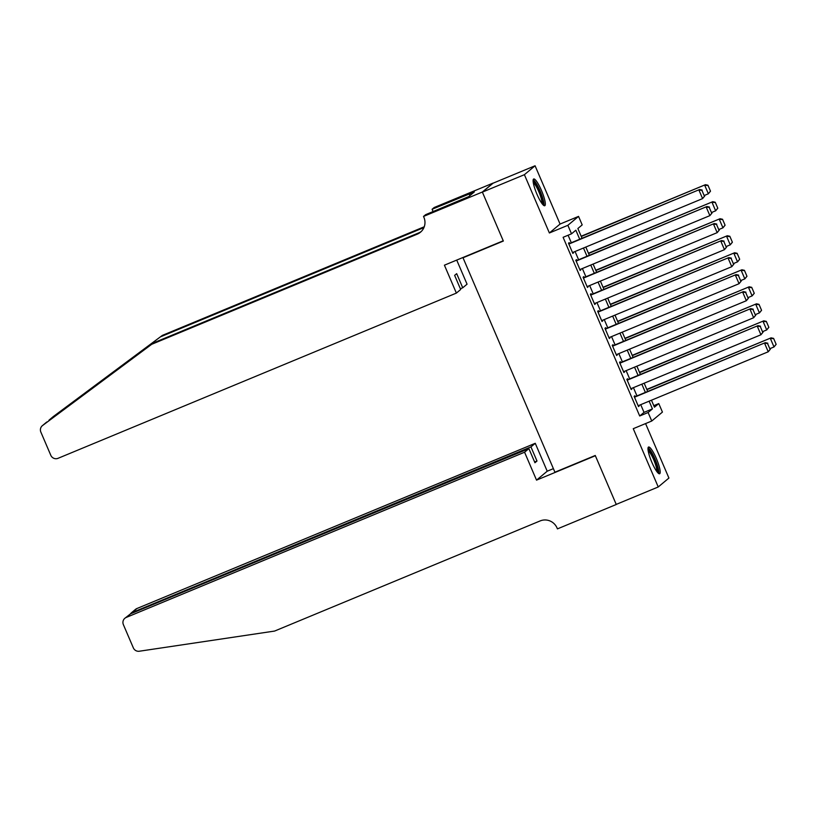 <?xml version="1.0" encoding="UTF-8"?>
<svg xmlns="http://www.w3.org/2000/svg" width="817" height="817" viewBox="0 0 817 817"><rect width="100%" height="100%" fill="white"/><g stroke="black" fill="none" stroke-linecap="round" stroke-linejoin="round"><path stroke-width="1.23" d="M656.347 458.511A14.471 2.808 67.5 0 0 648.555 447.022A14.471 2.808 67.5 0 0 651.843 462.269A14.471 2.808 67.5 0 0 659.646 473.748A14.471 2.808 67.5 0 0 656.347 458.511M541.467 190.473A14.471 2.808 67.5 0 0 533.675 178.994A14.471 2.808 67.5 0 0 536.963 194.232A14.471 2.808 67.5 0 0 544.765 205.721A14.471 2.808 67.5 0 0 541.467 190.473M653.794 405.661L658.778 403.588L662.434 412.095L651.752 421.021L648.106 412.503L652.436 408.888L649.127 401.178M463.729 257.181L463.014 257.774L554.917 472.206L595.256 455.478L616.222 504.406L658.236 486.973L668.919 478.047L645.573 423.574M463.014 257.774L503.343 241.046L482.377 192.118L493.06 183.202L535.074 165.769L524.402 174.685L549.381 232.978L567.866 225.308L578.548 216.393L582.194 224.9L577.864 228.515L582.051 238.288M549.381 232.978L560.064 224.052L535.074 165.769M560.064 224.052L578.548 216.393M482.377 192.118L524.402 174.685M635.217 396.623L634.85 395.775L634.135 396.378L638.506 406.59L638.976 405.395M627.926 379.609L627.558 378.751L626.833 379.354L631.214 389.566L631.684 388.371M620.634 362.585L620.266 361.737L619.541 362.339L623.922 372.552L624.382 371.357M613.332 345.571L612.975 344.723L612.25 345.325L616.631 355.538L617.09 354.333M606.04 328.557L605.673 327.699L604.958 328.301L609.329 338.514L609.799 337.319M598.749 311.532L598.381 310.685L597.666 311.287L602.037 321.5L602.507 320.305M591.457 294.518L591.089 293.66L590.364 294.263L594.745 304.475L595.215 303.281M584.155 277.494L583.798 276.646L583.072 277.249L587.454 287.461L587.913 286.267M576.863 260.48L576.506 259.632L575.781 260.235L580.152 270.447L580.621 269.242M579.723 239.248L575.842 230.2L571.512 233.815L563.107 237.308L639.701 415.996L644.031 412.381L640.722 404.67M636.964 395.898L633.43 387.646M629.672 378.884L626.139 370.632M622.38 361.86L618.837 353.608M615.078 344.845L611.545 336.594M607.787 327.831L604.253 319.58M600.495 310.807L596.961 302.556M593.203 293.793L589.67 285.542M585.912 276.769L582.368 268.517M578.61 259.755L575.076 251.503M571.318 242.741L568.101 235.235M569.572 243.466L569.204 242.608L568.489 243.211L572.86 253.423L573.33 252.228M651.752 421.021L633.257 428.69L658.236 486.973M639.701 415.996L648.106 412.503M571.512 233.815L567.866 225.308M651.455 400.218L654.448 407.203L658.778 403.588M585.809 247.051L589.343 255.302M593.101 264.065L596.645 272.316M600.403 281.089L603.937 289.341M607.695 298.103L611.228 306.355M614.987 315.127L618.52 323.379M622.278 332.141L625.822 340.393M629.57 349.155L633.114 357.407M636.872 366.179L640.405 374.431M644.164 383.193L647.697 391.445M645.369 392.415L641.835 384.164M638.077 375.401L634.533 367.15M630.785 358.377L627.242 350.125M623.483 341.363L619.95 333.111M616.192 324.339L612.658 316.087M608.9 307.325L605.366 299.073M601.608 290.301L598.064 282.059M594.306 273.287L590.773 265.035M587.014 256.272L583.481 248.021M644.031 412.381L652.436 408.888M572.748 253.168L573.585 252.821M580.05 270.182L580.877 269.835M587.341 287.206L588.169 286.859M594.633 304.22L595.47 303.873M601.925 321.234L602.762 320.897M609.216 338.258L610.054 337.911M616.518 355.272L617.346 354.935M623.81 372.297L624.637 371.949M631.102 389.311L631.939 388.963M638.394 406.335L639.231 405.988M568.846 244.069L699.658 189.503L568.744 243.803M704.734 196.009L702.589 198.613L698.943 190.106L701.885 190.3L704.438 196.254L701.885 190.3M572.492 252.576L702.589 198.613L704.438 196.254M699.658 189.503L702.181 190.055M710.504 191.188L707.951 185.234L710.504 191.188L708.359 193.792L704.468 195.406M581.285 236.481L705.439 184.683L581.173 236.225M710.218 191.433L708.359 193.792L704.714 185.285L707.665 185.469M707.951 185.234L705.439 184.683M533.123 181.333A12.521 2.431 -112.5 0 1 537.106 185.755A12.521 2.431 -112.5 0 1 542.09 197.459A12.521 2.431 -112.5 0 1 542.713 204.454M541.865 203.372A11.591 2.247 67.5 0 0 536.32 186.633A11.591 2.247 67.5 0 0 533.287 182.702M543.846 205.506A14.379 2.788 67.5 0 0 536.983 184.693A14.379 2.788 67.5 0 0 533.184 179.781M648.004 449.37A12.521 2.431 -112.5 0 1 651.976 453.792A12.521 2.431 -112.5 0 1 656.97 465.496A12.521 2.431 -112.5 0 1 657.593 472.492M656.745 471.409A11.591 2.247 67.5 0 0 651.2 454.671A11.591 2.247 67.5 0 0 648.167 450.739M658.727 473.543A14.379 2.788 67.5 0 0 651.864 452.73A14.379 2.788 67.5 0 0 648.065 447.818M46.783 422.001L42.555 425.524A5.566 5.453 -129.9 0 0 42.321 425.708L153.279 342.987L418.835 232.845A12.98 12.715 -129.9 0 0 421.235 231.517M162.379 335.389L53.003 416.793A5.566 5.453 50.1 0 1 53.238 416.609L162.379 335.389L424.248 226.769M456.723 260.082L467.058 284.183L462.739 287.778L456.683 273.654L454.64 275.37L460.686 289.494L456.376 293.099L58.038 458.317A5.566 5.453 -129.9 0 1 50.807 455.304L40.85 432.07A5.566 5.453 -129.9 0 1 42.321 425.708M153.279 342.987L151.696 344.304L417.252 234.162A12.98 12.715 -129.9 0 0 423.921 217.373L423.512 216.434L425.606 214.687L468.764 196.591L474.33 191.934L432.101 209.264L434.195 207.508L493.019 183.11L482.336 192.036L503.241 240.79L444.417 265.188L456.376 293.099M423.941 227.565L160.796 336.706M42.555 425.524L151.696 344.304M423.512 216.434L482.336 192.036M462.739 287.778L460.38 288.758M432.101 209.264L433.102 211.583M469.295 194.027L469.959 195.59M524.575 452.22L126.237 617.438A5.566 5.453 -129.9 0 0 123.377 624.637L133.334 647.861A5.566 5.453 -129.9 0 0 139.299 651.231L274.604 631.061L540.16 520.919A12.98 12.715 50.1 0 1 557.031 527.945L557.429 528.885L616.263 504.487L595.358 455.733L536.534 480.13L524.575 452.22L528.885 448.615L534.941 462.739L536.994 461.023L530.938 446.899L535.258 443.294L136.919 608.522L132.599 612.117L132.916 612.852M530.938 446.899L131.261 612.924L135.54 609.349A5.566 5.453 50.1 0 1 136.919 608.522M553.385 468.652L547.216 471.205L535.258 443.294M536.534 480.13L547.216 471.205M528.885 448.615L130.557 613.833L126.237 617.438M536.994 461.023L534.635 462.003M124.858 618.275L130.557 613.833M130.383 613.904L131.261 612.924M576.148 261.083L706.96 206.517L576.036 260.827M712.026 213.033L709.881 215.637L706.235 207.13L709.187 207.314L711.74 213.268L709.187 207.314M579.794 269.59L709.881 215.637L711.74 213.268M706.96 206.517L709.473 207.069M583.44 278.097L714.252 223.541L583.328 277.841M719.317 230.047L717.173 232.651L713.527 224.144L716.478 224.328L719.031 230.292L716.478 224.328M587.086 286.614L717.173 232.651L719.031 230.292M714.252 223.541L716.764 224.093M590.732 295.121L721.544 240.555L590.62 294.866M726.609 247.061L724.465 249.675L720.819 241.158L723.77 241.352L726.323 247.306L723.77 241.352M594.378 303.628L724.465 249.675L726.323 247.306M721.544 240.555L724.056 241.107M598.024 312.135L728.835 257.58L597.911 311.88M733.911 264.085L731.766 266.689L728.121 258.182L731.062 258.366L733.615 264.32L731.062 258.366M601.669 320.642L731.766 266.689L733.615 264.32M728.835 257.58L731.358 258.131M717.796 208.202L715.243 202.248L717.796 208.202L715.651 210.817L711.77 212.43M588.577 253.495L712.73 201.697L588.465 253.239M717.51 208.447L715.651 210.817L712.005 202.299L714.957 202.493M715.243 202.248L712.73 201.697M725.087 225.226L722.534 219.273L725.087 225.226L722.953 227.831L719.062 229.444M595.869 270.519L720.022 218.721L595.756 270.264M724.802 225.472L722.953 227.831L719.297 219.324L722.248 219.507M722.534 219.273L720.022 218.721M732.389 242.24L729.836 236.287L732.389 242.24L730.245 244.845L726.354 246.458M603.16 287.533L727.314 235.735L603.048 287.278M732.093 242.486L730.245 244.845L726.599 236.338L729.54 236.532M729.836 236.287L727.314 235.735M739.681 259.265L737.128 253.301L739.681 259.265L737.537 261.869L733.646 263.483M610.452 304.557L734.616 252.759L610.35 304.292M739.395 259.5L737.537 261.869L733.891 253.362L736.842 253.546M737.128 253.301L734.616 252.759M605.315 329.159L736.127 274.594L605.213 328.894M741.203 281.099L739.058 283.703L735.412 275.196L738.354 275.39L740.907 281.344L738.354 275.39M608.971 337.666L739.058 283.703L740.907 281.344M736.127 274.594L738.65 275.145M746.973 276.279L744.42 270.325L746.973 276.279L744.828 278.883L740.937 280.497M617.754 321.571L741.907 269.773L617.642 321.316M746.687 276.524L744.828 278.883L741.182 270.376L744.134 270.56M744.42 270.325L741.907 269.773M612.617 346.173L743.429 291.608L612.505 345.918M748.495 298.123L746.35 300.727L742.704 292.22L745.655 292.404L748.209 298.358L745.655 292.404M616.263 354.68L746.35 300.727L748.209 298.358M743.429 291.608L745.941 292.159M754.265 293.303L751.711 287.339L754.265 293.303L752.12 295.907L748.239 297.521M625.046 338.595L749.199 286.787L624.934 338.33M753.979 293.538L752.12 295.907L748.474 287.39L751.426 287.584M751.711 287.339L749.199 286.787M619.909 363.187L750.721 308.632L619.797 362.932M755.786 315.137L753.642 317.742L749.996 309.235L752.947 309.418L755.5 315.382L752.947 309.418M623.555 371.704L753.642 317.742L755.5 315.382M750.721 308.632L753.233 309.183M761.567 310.317L759.013 304.363L761.567 310.317L759.422 312.921L755.531 314.535M632.338 355.609L756.491 303.812L632.225 355.354M761.27 310.562L759.422 312.921L755.776 304.414L758.717 304.598M759.013 304.363L756.491 303.812M627.201 380.211L758.013 325.646L627.088 379.956M763.078 332.151L760.944 334.766L757.288 326.249L760.239 326.443L762.792 332.396L760.239 326.443M630.847 388.718L760.944 334.766L762.792 332.396M758.013 325.646L760.525 326.197M768.858 327.331L766.305 321.377L768.858 327.331L766.714 329.935L762.823 331.549M639.629 372.623L763.783 320.826L639.517 372.368M768.572 327.576L766.714 329.935L763.068 321.428L766.019 321.622M766.305 321.377L763.783 320.826M634.492 397.225L765.304 342.67L634.39 396.97M770.38 349.176L768.235 351.78L764.589 343.273L767.531 343.457L770.084 349.421L767.531 343.457M638.138 405.732L768.235 351.78L770.084 349.421M765.304 342.67L767.827 343.222M776.15 344.355L773.597 338.391L776.15 344.355L774.005 346.959L770.114 348.573M646.921 389.648L771.085 337.85L646.819 389.382M775.864 344.59L774.005 346.959L770.36 338.452L773.311 338.636M773.597 338.391L771.085 337.85M127.34 361.614L129.413 360.746M418.835 232.845L417.252 234.162M53.238 416.609L49.02 420.132"/></g></svg>
